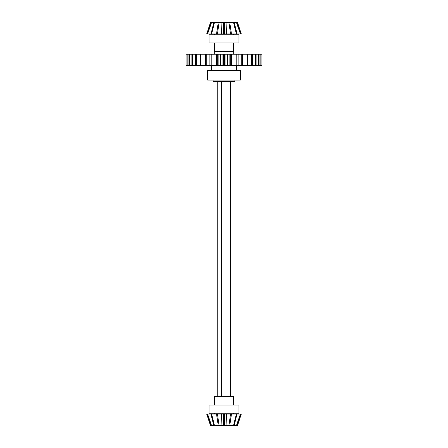 <?xml version="1.0" encoding="UTF-8"?>
<svg xmlns="http://www.w3.org/2000/svg" width="448" height="448" viewBox="0 0 448 448"><rect width="100%" height="100%" fill="white"/><g stroke="black" fill="none" stroke-linecap="round" stroke-linejoin="round"><path stroke-width="0.67" d="M217.778 81.458L217.778 396.48M221.357 81.458L221.357 396.48M227.069 81.458L227.069 396.48M230.418 81.458L230.418 396.48M217.062 396.48L217.062 81.458M227.578 65.402L185.993 65.402L185.993 54.242L262.007 54.242L262.007 65.402L227.578 65.402L227.578 54.242M231.347 65.402L231.353 54.242M214.704 51.52L214.704 54.242M216.653 54.242L216.647 65.402M236.522 70.571L236.522 65.402M217.308 54.242L217.308 65.402M218.154 54.242L218.154 65.402M220.422 54.242L220.422 65.402M211.221 54.242L211.221 65.402M212.033 54.242L212.033 65.402M215.034 54.242L215.034 65.402M205.486 54.242L205.486 65.402M206.242 54.242L206.242 65.402M209.888 54.242L209.888 65.402M200.262 54.242L200.262 65.402M200.934 54.242L200.934 65.402M205.128 54.242L205.128 65.402M195.675 54.242L195.675 65.402M196.258 54.242L196.258 65.402M191.867 54.242L191.867 65.402M192.338 54.242L192.338 65.402M188.933 54.242L188.933 65.402M189.28 54.242L189.28 65.402M186.956 54.242L186.956 65.402M187.169 54.242L187.169 65.402M186.066 54.242L186.066 65.402M261.934 54.242L261.934 65.402M260.831 54.242L260.831 65.402M261.044 54.242L261.044 65.402M258.72 54.242L258.72 65.402M259.067 54.242L259.067 65.402M255.662 54.242L255.662 65.402M256.133 54.242L256.133 65.402M251.742 54.242L251.742 65.402M252.325 54.242L252.325 65.402M242.872 54.242L242.872 65.402M247.066 54.242L247.066 65.402M247.738 54.242L247.738 65.402M238.112 54.242L238.112 65.402M241.758 54.242L241.758 65.402M242.514 54.242L242.514 65.402M232.966 54.242L232.966 65.402M235.967 54.242L235.967 65.402M236.779 54.242L236.779 65.402M229.846 54.242L229.846 65.402M230.692 54.242L230.692 65.402M222.09 54.242L222.09 65.402M234.886 80.097L234.886 81.458L213.114 81.458L213.114 80.097M223.569 54.242L223.569 65.402M224.431 54.242L224.431 65.402M225.91 54.242L225.91 65.402M229.18 425.6L233.783 425.6M223.681 425.6L228.922 425.6L230.524 414.036L236.393 414.036L233.492 425.6L236.695 425.6M240.57 414.036L237.098 425.6M240.414 414.036L236.421 425.6L236.729 425.6M230.283 422.307L231.325 414.036M211.271 425.6L223.502 425.6L223.524 414.036L231.291 414.036M207.038 414.036L210.801 425.6L207.43 414.036M212.8 425.6L212.302 425.6L212.8 425.6M216.63 425.6L215.824 425.6M231.61 425.6L232.12 425.6M235.698 425.6L235.2 425.6L235.698 425.6M237.059 414.036L241.058 414.036L237.199 425.6M236.936 414.036L234.214 425.6M237.026 414.036L236.393 414.036M224.498 425.6L224.476 414.036M226.027 425.6L226.582 414.036M219.078 425.6L217.476 414.036L216.608 414.036L217.722 422.341M216.709 414.036L221.418 414.036L221.973 425.6M214.508 425.6L211.607 414.036L210.935 414.036L213.786 425.6M211.372 414.036L216.608 414.036M211.579 425.6L207.586 414.036L210.935 414.036M206.942 414.036L207.878 414.036M208.953 414.036L209.423 414.036L208.953 414.036M213.562 414.036L214.329 414.036L213.562 414.036M233.671 414.036L234.444 414.036L233.671 414.036M238.577 414.036L239.047 414.036M214.474 405.054L214.474 396.48L233.526 396.48L233.526 405.054M221.418 414.036L223.524 414.036M240.33 80.097L207.67 80.097L207.67 70.571L240.33 70.571L240.33 80.097M238.969 42.946L209.031 42.946L209.031 34.782L238.969 34.782L238.969 42.946M238.969 413.218L209.031 413.218L209.031 405.054L238.969 405.054L238.969 413.218M218.82 22.4L214.217 22.4M224.319 22.4L219.078 22.4L217.476 33.964L211.607 33.964L214.508 22.4L214.105 22.4M207.43 33.964L210.902 22.4M211.064 33.964L213.786 22.4L211.305 22.4M207.586 33.964L211.579 22.4L211.271 22.4M217.717 25.693L216.675 33.964M236.729 22.4L224.498 22.4L224.476 33.964L216.709 33.964M240.962 33.964L237.199 22.4L240.57 33.964M235.2 22.4L235.698 22.4L235.2 22.4M231.37 22.4L232.176 22.4M216.39 22.4L215.88 22.4M212.302 22.4L212.8 22.4L212.302 22.4M210.941 33.964L206.942 33.964L210.801 22.4M210.974 33.964L211.607 33.964M223.502 22.4L223.524 33.964M221.973 22.4L221.418 33.964M228.922 22.4L230.524 33.964L231.392 33.964L230.278 25.659M231.291 33.964L226.582 33.964L226.027 22.4M233.492 22.4L236.393 33.964L237.065 33.964L234.214 22.4M236.628 33.964L231.392 33.964M236.421 22.4L240.414 33.964L237.065 33.964M241.058 33.964L240.122 33.964M239.047 33.964L238.577 33.964L239.047 33.964M234.438 33.964L233.671 33.964L234.438 33.964M214.329 33.964L213.556 33.964L214.329 33.964M209.423 33.964L208.953 33.964M233.526 42.946L233.526 51.52L214.474 51.52L214.474 42.946M226.582 33.964L224.476 33.964M230.938 81.458L230.938 396.48M233.296 54.242L233.296 51.52M211.478 65.402L211.478 70.571M211.103 54.242L211.103 65.402M236.897 54.242L236.897 65.402M241.304 414.036L237.496 425.6M231.465 414.036L230.278 422.335M206.696 414.036L210.504 425.6M233.526 414.036L233.526 413.218M214.474 414.036L214.474 413.218M216.535 414.036L217.722 422.335M206.696 33.964L210.504 22.4M216.535 33.964L217.722 25.665M241.304 33.964L237.496 22.4M214.474 33.964L214.474 34.782M233.526 33.964L233.526 34.782M231.465 33.964L230.278 25.665"/></g></svg>
